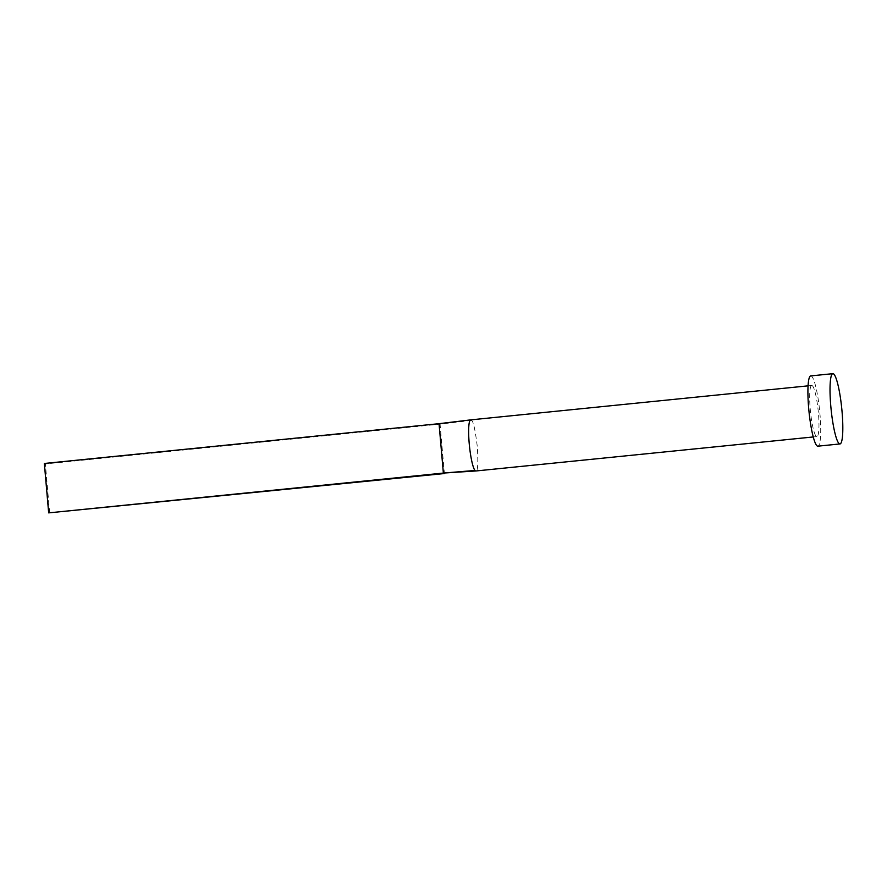 <?xml version="1.0" encoding="UTF-8"?>
<svg xmlns="http://www.w3.org/2000/svg" width="887" height="887" viewBox="0 0 887 887"><rect width="100%" height="100%" fill="white"/><g stroke="black" fill="none" stroke-linecap="round" stroke-linejoin="round"><path stroke-width="0.67" stroke-dasharray="4.43 3.33" d="M470.72 419.873A25.69 3.881 -95.8 0 1 471.064 419.928A25.69 3.881 -95.8 0 1 471.607 420.371C473.447 421.613 475.365 430.583 477.372 447.259C478.237 463.435 477.794 471.33 476.031 470.942A25.69 3.881 -95.8 0 1 475.875 470.975M812.082 385.546A25.69 3.881 -95.8 0 1 818.291 411.756A25.69 3.881 -95.8 0 1 816.894 436.592A25.69 3.881 -95.8 0 1 816.539 436.526A25.69 3.881 -95.8 0 1 810.341 410.304A25.69 3.881 -95.8 0 1 811.738 385.479A25.69 3.881 -95.8 0 1 812.082 385.546M810.773 375.9A35.314 5.344 -95.8 0 1 811.25 375.988A35.314 5.344 -95.8 0 1 819.776 412.034A35.314 5.344 -95.8 0 1 817.858 446.172M471.607 420.371L440.063 424.141L444.387 473.536M439.043 423.687L440.063 424.141L45.37 463.945L49.694 513.329M476.031 470.942L465.032 471.84M44.35 463.48L45.37 463.945M813.246 436.958L816.894 436.592M808.09 385.845L811.738 385.479"/><path stroke-width="1.33" d="M813.246 436.958L475.875 470.975A25.69 3.881 -95.8 0 1 475.853 470.975A25.69 3.881 -95.8 0 1 475.521 470.919A25.69 3.881 -95.8 0 1 474.988 470.465A25.69 3.881 -95.8 0 1 469.223 443.589A25.69 3.881 -95.8 0 1 470.565 419.906A25.69 3.881 -95.8 0 1 470.698 419.873A25.69 3.881 -95.8 0 1 470.72 419.873L808.09 385.845M839.956 443.943L817.858 446.172A35.314 5.344 -95.8 0 1 817.382 446.083A35.314 5.344 -95.8 0 1 808.844 410.038A35.314 5.344 -95.8 0 1 810.773 375.9L832.871 373.671A35.314 5.344 -95.8 0 1 833.348 373.76A35.314 5.344 -95.8 0 1 841.885 409.805A35.314 5.344 -95.8 0 1 839.956 443.943A35.314 5.344 -95.8 0 1 839.479 443.855A35.314 5.344 -95.8 0 1 830.953 407.809A35.314 5.344 -95.8 0 1 832.871 373.671M470.565 419.906L439.043 423.687L443.367 473.07L474.988 470.465M475.853 470.975L443.367 473.07L48.674 512.874L44.35 463.48L439.043 423.687M48.674 512.874L444.387 473.536M470.698 419.873L461.007 421.048"/></g></svg>
